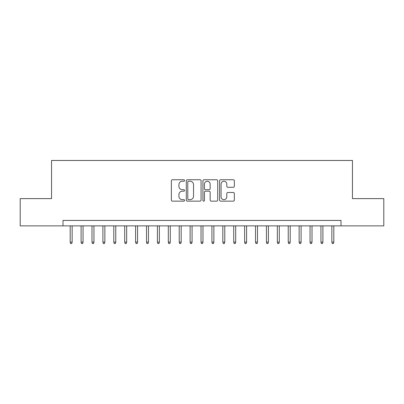 <?xml version="1.0" encoding="UTF-8"?>
<svg xmlns="http://www.w3.org/2000/svg" width="404" height="404" viewBox="0 0 404 404"><rect width="100%" height="100%" fill="white"/><g stroke="black" fill="none" stroke-linecap="round" stroke-linejoin="round"><path stroke-width="0.61" d="M184.557 180.492A0.747 0.747 0 0 0 183.805 179.74L172.437 179.74A1.071 1.071 0 0 0 171.367 180.81L171.367 200.076A1.071 1.071 0 0 0 172.437 201.147L183.805 201.147A0.747 0.747 0 0 0 184.557 200.394A0.747 0.747 0 0 0 183.805 199.647L182.335 199.647A3.424 3.424 0 0 1 178.911 196.223L178.911 194.617A3.424 3.424 0 0 1 182.335 191.193L183.805 191.193A0.747 0.747 0 0 0 184.557 190.446A0.747 0.747 0 0 0 183.805 189.693L182.335 189.693A3.424 3.424 0 0 1 178.911 186.269L178.911 184.663A3.424 3.424 0 0 1 182.335 181.239L183.805 181.239A0.747 0.747 0 0 0 184.557 180.492M233.275 187.284A1.071 1.071 0 0 0 234.345 186.214L234.345 180.81A1.071 1.071 0 0 0 233.275 179.74L220.65 179.74A1.071 1.071 0 0 0 219.579 180.81L219.579 200.076A1.071 1.071 0 0 0 220.65 201.147L233.275 201.147A1.071 1.071 0 0 0 234.345 200.076L234.345 193.546A1.071 1.071 0 0 0 233.275 192.476L227.871 192.476A1.071 1.071 0 0 0 226.801 193.546L226.801 196.783A2.863 2.863 0 0 1 223.937 199.647A2.863 2.863 0 0 1 221.074 196.783L221.074 184.103A2.863 2.863 0 0 1 223.937 181.239A2.863 2.863 0 0 1 226.801 184.103L226.801 186.214A1.071 1.071 0 0 0 227.871 187.284L233.275 187.284M62.994 225.876L20.2 225.876L20.2 198.622L51.545 198.622L51.545 160.464L352.455 160.464L352.455 198.622L383.8 198.622L383.8 225.876L341.006 225.876L341.006 220.427L62.994 220.427L62.994 225.876L341.006 225.876M201.066 180.81A1.071 1.071 0 0 0 199.995 179.74L187.365 179.74A1.071 1.071 0 0 0 186.294 180.81L186.294 200.076A1.071 1.071 0 0 0 187.365 201.147L199.995 201.147A1.071 1.071 0 0 0 201.066 200.076L201.066 180.81M204.005 179.74L216.635 179.74A1.071 1.071 0 0 1 217.706 180.81L217.706 200.076A1.071 1.071 0 0 1 216.635 201.147L211.231 201.147A1.071 1.071 0 0 1 210.161 200.076L210.161 192.264A1.071 1.071 0 0 0 209.09 191.193L205.505 191.193A1.071 1.071 0 0 0 204.434 192.264L204.434 200.394A0.747 0.747 0 0 1 203.687 201.147A0.747 0.747 0 0 1 202.934 200.394L202.934 180.81A1.071 1.071 0 0 1 204.005 179.74M188.542 181.239A0.747 0.747 0 0 0 187.794 181.987L187.794 198.899A0.747 0.747 0 0 0 188.542 199.647L190.092 199.647A3.424 3.424 0 0 0 193.521 196.223L193.521 184.663A3.424 3.424 0 0 0 190.092 181.239L188.542 181.239M210.161 184.158A2.863 2.863 0 0 0 207.297 181.295A2.863 2.863 0 0 0 204.434 184.158L204.434 188.623A1.071 1.071 0 0 0 205.505 189.693L209.09 189.693A1.071 1.071 0 0 0 210.161 188.623L210.161 184.158M72.149 242.122L71.715 243.536L70.624 243.536L70.19 242.122L72.149 242.122L72.149 225.876M70.19 242.122L70.19 225.876M83.052 242.122L82.618 243.536L81.527 243.536L81.093 242.122L83.052 242.122L83.052 225.876M81.093 242.122L81.093 225.876M93.955 242.122L93.521 243.536L92.43 243.536L91.991 242.122L93.955 242.122L93.955 225.876M91.991 242.122L91.991 225.876M104.858 242.122L104.424 243.536L103.333 243.536L102.894 242.122L104.858 242.122L104.858 225.876M102.894 242.122L102.894 225.876M115.761 242.122L115.327 243.536L114.236 243.536L113.797 242.122L115.761 242.122L115.761 225.876M113.797 242.122L113.797 225.876M126.664 242.122L126.23 243.536L125.139 243.536L124.7 242.122L126.664 242.122L126.664 225.876M124.7 242.122L124.7 225.876M137.567 242.122L137.128 243.536L136.042 243.536L135.603 242.122L137.567 242.122L137.567 225.876M135.603 242.122L135.603 225.876M148.47 242.122L148.031 243.536L146.94 243.536L146.506 242.122L148.47 242.122L148.47 225.876M146.506 242.122L146.506 225.876M159.373 242.122L158.934 243.536L157.843 243.536L157.409 242.122L159.373 242.122L159.373 225.876M157.409 242.122L157.409 225.876M170.276 242.122L169.837 243.536L168.746 243.536L168.311 242.122L170.276 242.122L170.276 225.876M168.311 242.122L168.311 225.876M181.174 242.122L180.739 243.536L179.649 243.536L179.214 242.122L181.174 242.122L181.174 225.876M179.214 242.122L179.214 225.876M192.077 242.122L191.642 243.536L190.552 243.536L190.117 242.122L192.077 242.122L192.077 225.876M190.117 242.122L190.117 225.876M202.98 242.122L202.545 243.536L201.455 243.536L201.02 242.122L202.98 242.122L202.98 225.876M201.02 242.122L201.02 225.876M213.883 242.122L213.448 243.536L212.358 243.536L211.923 242.122L213.883 242.122L213.883 225.876M211.923 242.122L211.923 225.876M224.786 242.122L224.351 243.536L223.261 243.536L222.826 242.122L224.786 242.122L224.786 225.876M222.826 242.122L222.826 225.876M235.689 242.122L235.254 243.536L234.163 243.536L233.724 242.122L235.689 242.122L235.689 225.876M233.724 242.122L233.724 225.876M246.591 242.122L246.157 243.536L245.066 243.536L244.627 242.122L246.591 242.122L246.591 225.876M244.627 242.122L244.627 225.876M257.494 242.122L257.06 243.536L255.969 243.536L255.53 242.122L257.494 242.122L257.494 225.876M255.53 242.122L255.53 225.876M268.397 242.122L267.958 243.536L266.872 243.536L266.433 242.122L268.397 242.122L268.397 225.876M266.433 242.122L266.433 225.876M279.3 242.122L278.861 243.536L277.77 243.536L277.336 242.122L279.3 242.122L279.3 225.876M277.336 242.122L277.336 225.876M290.203 242.122L289.764 243.536L288.673 243.536L288.239 242.122L290.203 242.122L290.203 225.876M288.239 242.122L288.239 225.876M301.106 242.122L300.667 243.536L299.576 243.536L299.142 242.122L301.106 242.122L301.106 225.876M299.142 242.122L299.142 225.876M312.009 242.122L311.57 243.536L310.479 243.536L310.045 242.122L312.009 242.122L312.009 225.876M310.045 242.122L310.045 225.876M322.907 242.122L322.473 243.536L321.382 243.536L320.948 242.122L322.907 242.122L322.907 225.876M320.948 242.122L320.948 225.876M333.81 242.122L333.376 243.536L332.285 243.536L331.851 242.122L333.81 242.122L333.81 225.876M331.851 242.122L331.851 225.876"/></g></svg>
